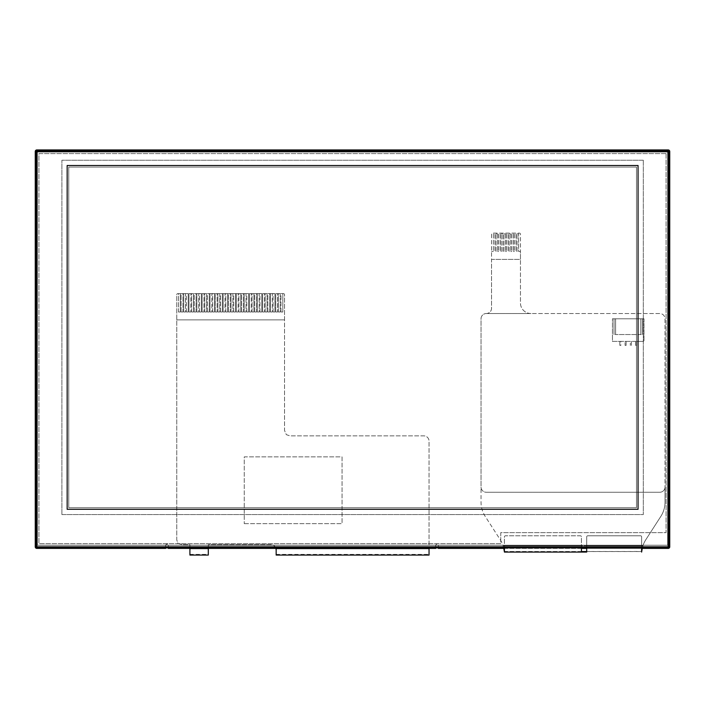 <?xml version="1.0" encoding="UTF-8"?>
<svg xmlns="http://www.w3.org/2000/svg" width="705" height="705" viewBox="0 0 705 705"><rect width="100%" height="100%" fill="white"/><g stroke="black" fill="none" stroke-linecap="round" stroke-linejoin="round"><path stroke-width="0.53" stroke-dasharray="3.52 2.64" d="M435.743 547.882L435.743 545.511A1.313 1.313 0 0 1 437.056 544.198A1.313 1.313 0 0 1 438.369 545.511L438.369 547.882M165.675 547.882L165.675 545.511A1.313 1.313 0 0 1 166.988 544.198A1.313 1.313 0 0 1 168.301 545.511L168.301 547.882M168.301 545.511L168.301 548.402L435.743 548.402L435.743 545.511A1.313 1.313 0 0 1 437.056 544.198A1.313 1.313 0 0 1 438.369 545.511L438.369 548.402L668.173 548.402A1.577 1.577 0 0 0 669.75 546.824L669.75 151.513A1.577 1.577 0 0 0 668.173 149.936L36.827 149.936A1.577 1.577 0 0 0 35.25 151.513L35.25 546.824A1.577 1.577 0 0 0 36.827 548.402L165.675 548.402L165.675 545.511A1.313 1.313 0 0 1 166.988 544.198A1.313 1.313 0 0 1 168.301 545.511M68.737 507.715L68.737 167.076L636.474 167.076L636.474 507.715L68.737 507.715L68.737 167.076L636.474 167.076L636.474 507.715L68.737 507.715M504.419 548.402L581.431 548.402M586.692 548.402L641.629 548.402M668.173 547.785L668.173 546.824L669.133 546.824M669.133 151.513L668.173 151.513L668.173 150.553M36.827 150.553L36.827 151.513L35.867 151.513M35.867 546.824L36.827 546.824L36.827 547.785M189.909 555.064L189.909 544.674L182.146 544.674L177.96 543.476L176.761 539.88L176.761 294.655A1.049 1.049 0 0 1 177.819 293.606L178.471 293.606L178.471 312.007L180.313 312.007L180.313 293.606L181.097 293.606L181.097 312.007L182.939 312.007L182.939 293.606L183.732 293.606L183.732 312.007L185.565 312.007L185.565 293.606L186.358 293.606L186.358 312.007L188.2 312.007L188.2 293.606L188.984 293.606L188.984 312.007L190.826 312.007L190.826 293.606L191.61 293.606L191.61 312.007L193.452 312.007L193.452 293.606L194.245 293.606L194.245 312.007L196.087 312.007L196.087 293.606L196.871 293.606L196.871 312.007L198.713 312.007L198.713 293.606L199.497 293.606L199.497 312.007L201.339 312.007L201.339 293.606L202.132 293.606L202.132 312.007L203.965 312.007L203.965 293.606L204.758 293.606L204.758 312.007L206.6 312.007L206.6 293.606L207.385 293.606L207.385 312.007L209.226 312.007L209.226 293.606L210.011 293.606L210.011 312.007L211.852 312.007L211.852 293.606L212.646 293.606L212.646 312.007L214.479 312.007L214.479 293.606L215.272 293.606L215.272 312.007L217.114 312.007L217.114 293.606L217.898 293.606L217.898 312.007L219.74 312.007L219.74 293.606L220.524 293.606L220.524 312.007L222.366 312.007L222.366 293.606L223.159 293.606L223.159 312.007L224.992 312.007L224.992 293.606L225.785 293.606L225.785 312.007L227.627 312.007L227.627 293.606L228.411 293.606L228.411 312.007L230.253 312.007L230.253 293.606L231.037 293.606L231.037 312.007L232.879 312.007L232.879 293.606L233.672 293.606L233.672 312.007L235.505 312.007L235.505 293.606L236.298 293.606L236.298 312.007L238.14 312.007L238.14 293.606L238.924 293.606L238.924 312.007L240.766 312.007L240.766 293.606L241.551 293.606L241.551 312.007L243.392 312.007L243.392 293.606L244.186 293.606L244.186 312.007L246.019 312.007L246.019 293.606L246.812 293.606L246.812 312.007L248.654 312.007L248.654 293.606L249.438 293.606L249.438 312.007L251.28 312.007L251.28 293.606L252.064 293.606L252.064 312.007L253.906 312.007L253.906 293.606L254.699 293.606L254.699 312.007L256.541 312.007L256.541 293.606L257.325 293.606L257.325 312.007L259.167 312.007L259.167 293.606L259.951 293.606L259.951 312.007L261.793 312.007L261.793 293.606L262.586 293.606L262.586 312.007L264.419 312.007L264.419 293.606L265.212 293.606L265.212 312.007L267.054 312.007L267.054 293.606L267.838 293.606L267.838 312.007L269.68 312.007L269.68 293.606L270.464 293.606L270.464 312.007L272.306 312.007L272.306 293.606L273.099 293.606L273.099 312.007L274.932 312.007L274.932 293.606L275.726 293.606L275.726 312.007L277.567 312.007L277.567 293.606L278.352 293.606L278.352 312.007L280.193 312.007L280.193 293.606L280.978 293.606L280.978 312.007L282.82 312.007L282.82 293.606L283.481 293.606A1.049 1.049 0 0 1 284.529 294.655L284.529 430.473L286.327 434.659L289.914 435.857L423.793 435.857A5.261 5.261 0 0 1 429.045 441.11L429.045 554.377L429.045 548.402L276.166 548.402L276.166 554.377L275.99 548.596A5.261 5.261 0 0 0 270.905 544.674L208.301 544.674L208.301 555.064M275.937 548.402A5.261 5.261 0 0 0 270.905 544.674L208.301 544.674L208.301 548.596L189.909 548.596L189.909 544.674L182.146 544.674L177.96 543.476L176.761 539.88L176.761 294.655A1.049 1.049 0 0 1 177.819 293.606L283.481 293.606A1.049 1.049 0 0 1 284.529 294.655L284.529 319.885L176.761 319.885L284.529 319.885L284.529 430.473L286.327 434.659L289.914 435.857L423.793 435.857A5.261 5.261 0 0 1 429.045 441.11L429.045 555.064M244.256 523.648L342.048 523.648L342.048 456.884L244.256 456.884L244.256 523.648L244.256 456.884L342.048 456.884L342.048 523.648L244.256 523.648M189.909 548.596L189.909 554.377L189.909 548.596L208.301 548.596L208.301 554.377L208.301 548.596L189.909 548.596L208.301 548.596M276.166 555.064L276.166 550.067M429.045 548.402L276.166 548.402M278.352 312.007L280.193 312.007L280.193 293.606L278.352 293.606L278.352 312.007M273.099 312.007L274.932 312.007L274.932 293.606L273.099 293.606L273.099 312.007M267.838 312.007L269.68 312.007L269.68 293.606L267.838 293.606L267.838 312.007M262.586 312.007L264.419 312.007L264.419 293.606L262.586 293.606L262.586 312.007M257.325 312.007L259.167 312.007L259.167 293.606L257.325 293.606L257.325 312.007M252.064 312.007L253.906 312.007L253.906 293.606L252.064 293.606L252.064 312.007M246.812 312.007L248.654 312.007L248.654 293.606L246.812 293.606L246.812 312.007M241.551 312.007L243.392 312.007L243.392 293.606L241.551 293.606L241.551 312.007M236.298 312.007L238.14 312.007L238.14 293.606L236.298 293.606L236.298 312.007M231.037 312.007L232.879 312.007L232.879 293.606L231.037 293.606L231.037 312.007M225.785 312.007L227.627 312.007L227.627 293.606L225.785 293.606L225.785 312.007M220.524 312.007L222.366 312.007L222.366 293.606L220.524 293.606L220.524 312.007M215.272 312.007L217.114 312.007L217.114 293.606L215.272 293.606L215.272 312.007M210.011 312.007L211.852 312.007L211.852 293.606L210.011 293.606L210.011 312.007M204.758 312.007L206.6 312.007L206.6 293.606L204.758 293.606L204.758 312.007M199.497 312.007L201.339 312.007L201.339 293.606L199.497 293.606L199.497 312.007M194.245 312.007L196.087 312.007L196.087 293.606L194.245 293.606L194.245 312.007M188.984 312.007L190.826 312.007L190.826 293.606L188.984 293.606L188.984 312.007M183.732 312.007L185.565 312.007L185.565 293.606L183.732 293.606L183.732 312.007M178.471 312.007L180.313 312.007L180.313 293.606L178.471 293.606L178.471 312.007M181.097 312.007L182.939 312.007L182.939 293.606L181.097 293.606L181.097 312.007M186.358 312.007L188.2 312.007L188.2 293.606L186.358 293.606L186.358 312.007M191.61 312.007L193.452 312.007L193.452 293.606L191.61 293.606L191.61 312.007M196.871 312.007L198.713 312.007L198.713 293.606L196.871 293.606L196.871 312.007M202.132 312.007L203.965 312.007L203.965 293.606L202.132 293.606L202.132 312.007M207.385 312.007L209.226 312.007L209.226 293.606L207.385 293.606L207.385 312.007M212.646 312.007L214.479 312.007L214.479 293.606L212.646 293.606L212.646 312.007M217.898 312.007L219.74 312.007L219.74 293.606L217.898 293.606L217.898 312.007M223.159 312.007L224.992 312.007L224.992 293.606L223.159 293.606L223.159 312.007M228.411 312.007L230.253 312.007L230.253 293.606L228.411 293.606L228.411 312.007M233.672 312.007L235.505 312.007L235.505 293.606L233.672 293.606L233.672 312.007M238.924 312.007L240.766 312.007L240.766 293.606L238.924 293.606L238.924 312.007M244.186 312.007L246.019 312.007L246.019 293.606L244.186 293.606L244.186 312.007M249.438 312.007L251.28 312.007L251.28 293.606L249.438 293.606L249.438 312.007M254.699 312.007L256.541 312.007L256.541 293.606L254.699 293.606L254.699 312.007M259.951 312.007L261.793 312.007L261.793 293.606L259.951 293.606L259.951 312.007M265.212 312.007L267.054 312.007L267.054 293.606L265.212 293.606L265.212 312.007M270.464 312.007L272.306 312.007L272.306 293.606L270.464 293.606L270.464 312.007M275.726 312.007L277.567 312.007L277.567 293.606L275.726 293.606L275.726 312.007M280.978 312.007L282.82 312.007L282.82 293.606L280.978 293.606L280.978 312.007M208.301 548.402L189.909 548.402M669.221 152.042L669.221 546.304A1.577 1.577 0 0 1 667.644 547.882L37.356 547.882A1.577 1.577 0 0 1 35.779 546.304L35.779 152.042A1.577 1.577 0 0 1 37.356 150.465L667.644 150.465A1.577 1.577 0 0 1 669.221 152.042L668.173 152.042A0.529 0.529 0 0 0 667.644 151.513L37.356 151.513A0.529 0.529 0 0 0 36.827 152.042L36.827 546.304A0.529 0.529 0 0 0 37.356 546.824L667.644 546.824A0.529 0.529 0 0 0 668.173 546.304L668.173 152.042M638.051 509.292L638.051 165.499L67.16 165.499L67.16 509.292L638.051 509.292L67.16 509.292L67.16 165.499L638.051 165.499L638.051 509.292M37.356 152.042L37.356 545.247L667.644 545.247L667.644 152.042L37.356 152.042L37.356 545.247L667.644 545.247L667.644 152.042L37.356 152.042L37.356 545.247L667.644 545.247L667.644 152.042L37.356 152.042L37.356 545.247L667.644 545.247L667.644 152.042L37.356 152.042M503.802 548.402L503.114 545.767A26.288 26.288 0 0 0 500.242 539.73L485.207 516.377A26.288 26.288 0 0 1 481.03 502.154L481.03 486.996A5.261 5.261 0 0 0 486.283 492.257A5.261 5.261 0 0 1 481.03 486.996L481.03 318.783A5.261 5.261 0 0 1 486.283 313.522A5.261 5.261 0 0 0 491.544 308.27L491.544 234.148A1.049 1.049 0 0 1 492.592 233.099L519.409 233.099A1.049 1.049 0 0 1 520.457 234.148L520.457 251.491L518.616 251.491L518.616 233.884L518.616 251.491L520.457 251.491L520.457 303.009A10.513 10.513 0 0 0 530.971 313.522L486.283 313.522L530.971 313.522A10.513 10.513 0 0 1 520.457 303.009L520.457 259.378L491.544 259.378L491.544 234.148A1.049 1.049 0 0 1 492.592 233.099L519.409 233.099A1.049 1.049 0 0 1 520.457 234.148L520.457 259.378L491.544 259.378L491.544 308.27A5.261 5.261 0 0 1 486.283 313.522L659.765 313.522A5.261 5.261 0 0 1 665.018 318.783L665.018 502.154A26.288 26.288 0 0 1 660.841 516.377L645.806 539.73A26.288 26.288 0 0 0 642.934 545.767L642.255 548.402M503.855 548.402L503.114 545.767A26.288 26.288 0 0 0 500.242 539.73L485.207 516.377A26.288 26.288 0 0 1 481.03 502.154L481.03 486.996A5.261 5.261 0 0 0 486.283 492.257L659.765 492.257L486.283 492.257A5.261 5.261 0 0 1 481.03 486.996L481.03 318.783A5.261 5.261 0 0 1 486.283 313.522L659.765 313.522A5.261 5.261 0 0 1 665.018 318.783L665.018 486.996A5.261 5.261 0 0 1 659.765 492.257A5.261 5.261 0 0 0 665.018 486.996L665.018 502.154A26.288 26.288 0 0 1 660.841 516.377L645.806 539.73A26.288 26.288 0 0 0 642.934 545.767L642.202 548.402M504.419 552.077L504.419 551.486L581.44 551.548L581.431 536.84A1.049 1.049 0 0 0 580.382 535.791L505.476 535.791A1.049 1.049 0 0 0 504.419 536.84L504.419 551.548L641.629 551.486L641.629 552.077M641.629 547.882L641.629 536.84A1.049 1.049 0 0 0 640.572 535.791L587.741 535.791A1.049 1.049 0 0 0 586.692 536.84L586.692 552.077L581.44 552.077L581.431 551.548M581.431 547.882L581.431 536.84A1.049 1.049 0 0 0 580.382 535.791L505.476 535.791A1.049 1.049 0 0 0 504.419 536.84L504.419 547.882M586.692 551.548L641.629 551.548L641.629 536.84A1.049 1.049 0 0 0 640.572 535.791L587.741 535.791A1.049 1.049 0 0 0 586.692 536.84L586.692 547.882M515.99 233.884L515.99 251.491L515.99 233.884L514.412 233.884L514.412 251.491L514.412 233.884L515.99 233.884M509.151 251.491L509.151 233.884L509.151 251.491L508.102 251.491L508.102 233.884L506.525 233.884L506.525 251.491L506.525 233.884L508.102 233.884L508.102 251.491L509.151 251.491M509.151 233.884L510.728 233.884L509.151 233.884M510.728 233.884L510.728 251.491L510.728 233.884M496.012 251.491L496.012 233.884L496.012 251.491L494.963 251.491L494.963 233.884L493.385 233.884L493.385 251.491L493.385 233.884L494.963 233.884L494.963 251.491L496.012 251.491M496.012 233.884L497.589 233.884L496.012 233.884M497.589 233.884L497.589 251.491L497.589 233.884M500.215 233.884L500.215 251.491L500.215 233.884L498.638 233.884L498.638 251.491L498.638 233.884L500.215 233.884M503.899 251.491L503.899 233.884L503.899 251.491L502.841 251.491L502.841 233.884L502.841 251.491L503.899 251.491M503.899 233.884L505.476 233.884L503.899 233.884M505.476 233.884L505.476 251.491L505.476 233.884M501.273 251.491L501.273 233.884L501.273 251.491L500.215 251.491L501.273 251.491M501.273 233.884L502.841 233.884L501.273 233.884M513.363 233.884L513.363 251.491L513.363 233.884L511.786 233.884L511.786 251.491L511.786 233.884L513.363 233.884M517.038 251.491L517.038 233.884L517.038 251.491L515.99 251.491L517.038 251.491M517.038 233.884L518.616 233.884L517.038 233.884M493.385 251.491L491.544 251.491L493.385 251.491M498.638 251.491L497.589 251.491L498.638 251.491M506.525 251.491L505.476 251.491L506.525 251.491M511.786 251.491L510.728 251.491L511.786 251.491M514.412 251.491L513.363 251.491L514.412 251.491M640.836 318.783L640.836 334.549L642.414 334.549L615.606 334.549L640.836 334.549L640.836 318.783L642.414 318.783L640.836 318.783L640.836 334.549L640.836 318.783L615.606 318.783L640.836 318.783M642.414 318.783L642.414 334.549L642.414 318.783M615.606 318.783L615.606 334.549L614.029 334.549L615.606 334.549L615.606 318.783L614.029 318.783L615.606 318.783L615.606 334.549L615.606 318.783M614.029 318.783L614.029 334.549L614.029 318.783M619.81 341.387L619.81 345.38L619.81 341.387L620.858 341.387L620.858 345.38L619.81 345.38L620.858 345.38L620.858 341.387L625.071 341.387L625.071 345.38L625.071 341.387L626.119 341.387L626.119 345.38L625.071 345.38L626.119 345.38L626.119 341.387L630.323 341.387L630.323 345.38L630.323 341.387L631.372 341.387L631.372 345.38L630.323 345.38L631.372 345.38L631.372 341.387L635.584 341.387L635.584 345.38L635.584 341.387L636.633 341.387L636.633 345.38L635.584 345.38L636.633 345.38L636.633 341.387L643.991 341.387L643.991 318.783L612.451 318.783L612.451 341.387L619.81 341.387M659.765 492.257L486.283 492.257L659.765 492.257A5.261 5.261 0 0 0 665.018 486.996A5.261 5.261 0 0 1 659.765 492.257M643.991 318.783L643.991 341.387L612.451 341.387L612.451 318.783L643.991 318.783M61.899 514.553L61.899 160.238L61.899 514.553L643.312 514.553L61.899 514.553M643.312 160.238L643.312 514.553L643.312 160.238L61.899 160.238L643.312 160.238M666.066 153.619L666.066 532.636L500.744 532.636L500.744 543.67L38.934 543.67L38.934 153.619L666.066 153.619L666.066 532.636L500.744 532.636L500.744 543.67L38.934 543.67L38.934 153.619L666.066 153.619M435.743 546.824L168.301 546.824M165.675 546.824L36.827 546.824L36.827 151.513L668.173 151.513L668.173 546.824L438.369 546.824M429.045 548.596L275.99 548.596M669.221 546.304L668.173 546.304M667.644 151.513L667.644 150.465M37.356 151.513L37.356 150.465M36.827 152.042L35.779 152.042M36.827 546.304L35.779 546.304M37.356 546.824L37.356 547.882M667.644 546.824L667.644 547.882M642.934 545.767L503.114 545.767L642.934 545.767M504.419 545.767L581.431 545.767L504.419 545.767M641.629 545.767L586.692 545.767L641.629 545.767M276.166 554.377L429.045 554.377M189.909 554.377L208.301 554.377"/><path stroke-width="1.06" d="M168.301 547.882L168.301 548.402L435.743 548.402L435.743 547.882M438.369 547.882L438.369 548.402L504.419 548.402M581.431 548.402L586.692 548.402M641.629 548.402L668.173 548.402L668.173 547.785M669.133 546.824L669.75 546.824L669.75 151.513L669.133 151.513M668.173 548.402A1.577 1.577 0 0 0 669.75 546.824M668.173 150.553L668.173 149.936L36.827 149.936L36.827 150.553M669.75 151.513A1.577 1.577 0 0 0 668.173 149.936M35.867 151.513L35.25 151.513L35.25 546.824L35.867 546.824M36.827 149.936A1.577 1.577 0 0 0 35.25 151.513M36.827 547.785L36.827 548.402L165.675 548.402L165.675 547.882M35.25 546.824A1.577 1.577 0 0 0 36.827 548.402M276.166 548.402L276.166 555.064L429.045 555.064L429.045 548.402M276.166 549.918L275.99 548.596A5.261 5.261 0 0 0 275.937 548.402M189.909 548.402L189.909 555.064L208.301 555.064L208.301 548.402M35.779 546.304A1.577 1.577 0 0 0 37.356 547.882L667.644 547.882A1.577 1.577 0 0 0 669.221 546.304L669.221 152.042A1.577 1.577 0 0 0 667.644 150.465L37.356 150.465A1.577 1.577 0 0 0 35.779 152.042L35.779 546.304L36.827 546.304L36.827 152.042A0.529 0.529 0 0 1 37.356 151.513L667.644 151.513A0.529 0.529 0 0 1 668.173 152.042L668.173 546.304A0.529 0.529 0 0 1 667.644 546.824L37.356 546.824A0.529 0.529 0 0 1 36.827 546.304M638.051 165.499L638.051 509.292L67.16 509.292L67.16 165.499L638.051 165.499L67.16 165.499L67.16 509.292L638.051 509.292L638.051 165.499M642.255 548.402L641.629 552.006M586.692 547.882L586.692 552.077L504.419 552.077L504.419 547.882M504.419 552.006L503.802 548.402M642.202 548.402L641.629 551.486M586.692 552.077L586.692 551.548L581.431 551.548L581.44 552.077L504.419 552.077M504.419 551.486L503.855 548.402M641.629 552.077L641.629 547.882M581.431 552.077L581.431 547.882M275.99 548.596L429.045 548.596M208.301 548.596L189.909 548.596M669.221 152.042L668.173 152.042M668.173 546.304L669.221 546.304M667.644 150.465L667.644 151.513M37.356 150.465L37.356 151.513M35.779 152.042L36.827 152.042M37.356 547.882L37.356 546.824M667.644 547.882L667.644 546.824"/></g></svg>
